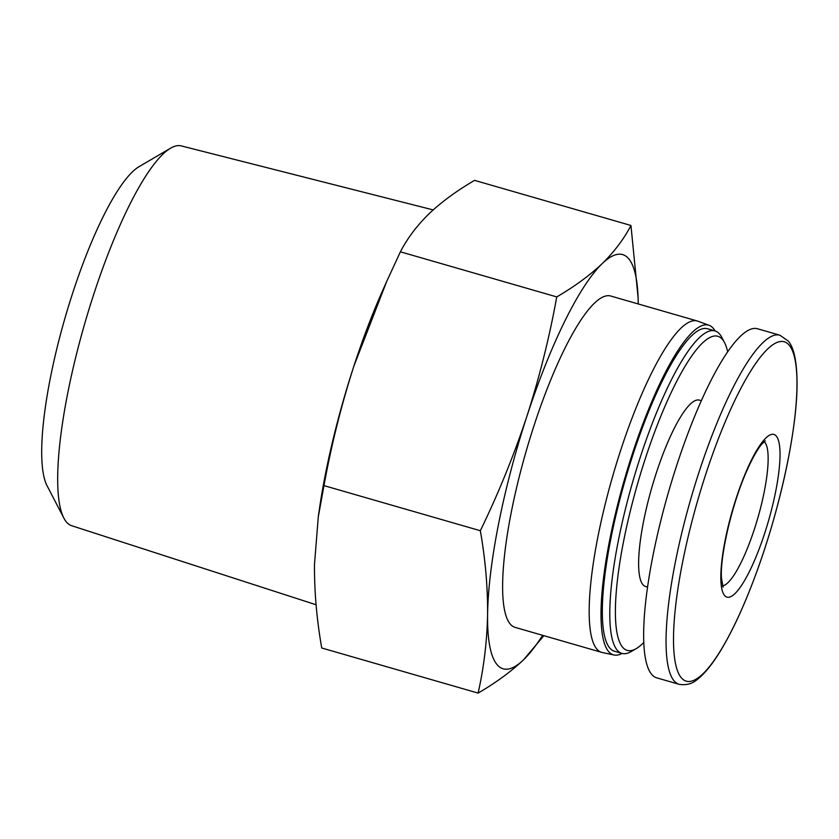<?xml version="1.0" encoding="UTF-8"?>
<svg xmlns="http://www.w3.org/2000/svg" width="839" height="839" viewBox="0 0 839 839"><rect width="100%" height="100%" fill="white"/><g stroke="black" fill="none" stroke-linecap="round" stroke-linejoin="round"><path stroke-width="1.26" d="M638.217 303.959A215.55 47.76 106.1 0 0 602.224 263.603C614.4 251.648 623.975 238.937 630.949 225.471L638.185 298.537M543.861 635.679L523.567 659.79A215.55 47.76 106.1 0 0 542.634 635.322M556.76 296.912C574.516 286.56 589.67 275.454 602.224 263.603A215.55 47.76 106.1 0 0 526.923 416.228C539.456 377.193 549.409 337.425 556.76 296.912L400.392 251.805L386.622 281.631L353.817 366.297C341.274 405.331 331.332 445.1 323.969 485.613L318.285 516.918L314.489 564.385C314.3 591.505 316.712 619.371 321.736 647.991L478.104 693.098C483.872 667.592 487.029 641.332 487.595 614.326A215.55 47.76 106.1 0 0 523.567 659.79C511.014 671.64 495.859 682.747 478.104 693.098M480.338 530.72C498.345 493.626 513.867 455.462 526.923 416.228A215.55 47.76 106.1 0 0 487.595 614.326C487.774 587.206 485.362 559.34 480.338 530.72L323.969 485.613M715.101 330.944A171.576 38.017 106.1 0 0 709.123 325.322L697.817 321.169A172.446 38.206 106.1 0 0 697.24 320.98L610.687 296.01A172.446 38.206 106.1 0 0 530.049 438.147A172.446 38.206 106.1 0 0 509.944 623.692A172.446 38.206 106.1 0 0 515.104 627.383L601.657 652.354A172.446 38.206 106.1 0 0 602.245 652.501L614.022 654.997A171.576 38.017 106.1 0 0 622.087 653.434M697.24 320.98A172.446 38.206 106.1 0 0 616.602 463.107A172.446 38.206 106.1 0 0 596.508 648.652A172.446 38.206 106.1 0 0 601.657 652.354M709.123 325.322A171.576 38.017 106.1 0 0 628.715 465.257A171.576 38.017 106.1 0 0 608.306 651.179A171.576 38.017 106.1 0 0 614.022 654.997M727.644 351.803A163.469 36.213 106.1 0 0 724.56 342.648L721.865 337.456A167.821 37.178 106.1 0 0 714.964 330.902L707.508 328.752A167.821 37.178 106.1 0 0 629.03 467.071A167.821 37.178 106.1 0 0 609.46 647.645A167.821 37.178 106.1 0 0 614.473 651.242L621.94 653.392A167.821 37.178 106.1 0 0 631.274 651.515L636.319 648.557A163.469 36.213 106.1 0 0 643.807 642.464M714.964 330.902A167.821 37.178 106.1 0 0 636.486 469.221A167.821 37.178 106.1 0 0 616.927 649.795A167.821 37.178 106.1 0 0 621.94 653.392M724.56 342.648A163.469 36.213 106.1 0 0 647.079 453.322A163.469 36.213 106.1 0 0 622.339 646.879A163.469 36.213 106.1 0 0 636.319 648.557M701.331 400.675L699.411 400.13A96.999 21.489 106.1 0 0 654.053 480.076A96.999 21.489 106.1 0 0 642.747 584.447A96.999 21.489 106.1 0 0 645.652 586.524L647.572 587.08M630.949 225.471L474.58 180.364C456.825 190.715 441.671 201.821 429.117 213.672C416.941 225.628 407.366 238.339 400.392 251.805M433.155 209.907L181.245 145.902A197.658 43.785 106.1 0 0 170.558 148.199L139.033 166.678A170.443 37.765 106.1 0 0 64.991 318.075A170.443 37.765 106.1 0 0 47.026 485.655L63.858 518.082A197.658 43.785 106.1 0 0 66.082 521.575A197.658 43.785 106.1 0 0 71.693 525.717L316.083 604.762M170.558 148.199A197.658 43.785 106.1 0 0 84.687 323.76A197.658 43.785 106.1 0 0 63.858 518.082M386.611 281.621L382.553 290.745A215.55 47.76 106.1 0 0 353.817 366.297A215.55 47.76 106.1 0 0 319.208 510.343L318.264 516.908M776.432 436.249A84.676 18.762 -73.9 0 1 764.56 533.656A84.676 18.762 -73.9 0 1 724.435 595.344A84.676 18.762 -73.9 0 1 736.296 497.926A84.676 18.762 -73.9 0 1 776.432 436.249M679.212 684.341L656.801 677.87A181.675 40.251 -73.9 0 1 668.484 492.157A181.675 40.251 -73.9 0 1 757.502 328.752L779.913 335.212A181.675 40.251 -73.9 0 0 690.885 498.618A181.675 40.251 -73.9 0 0 679.212 684.341C686.564 685.442 692.71 683.712 697.639 679.139C704.928 673.413 712.605 663.89 720.68 650.582C732.185 631.536 743.501 607.205 754.607 577.589C779.085 512.765 796.924 431.949 797.05 384.671C797.081 357.98 792.865 346.507 788.282 341.074L779.913 335.212M789.468 345.532A176.589 39.118 -73.9 0 1 733.664 626.618A176.589 39.118 -73.9 0 1 682.61 562.099A176.589 39.118 -73.9 0 1 789.468 345.532M722.568 585.884A75.447 16.717 106.1 0 0 754.366 529.21A75.447 16.717 106.1 0 0 764.172 441.629M765.304 440.8L762.053 443.821C757.984 448.466 753.223 456.731 747.78 468.602C731.493 504.113 719.684 558.166 721.509 578.344L723.071 587.195"/></g></svg>
